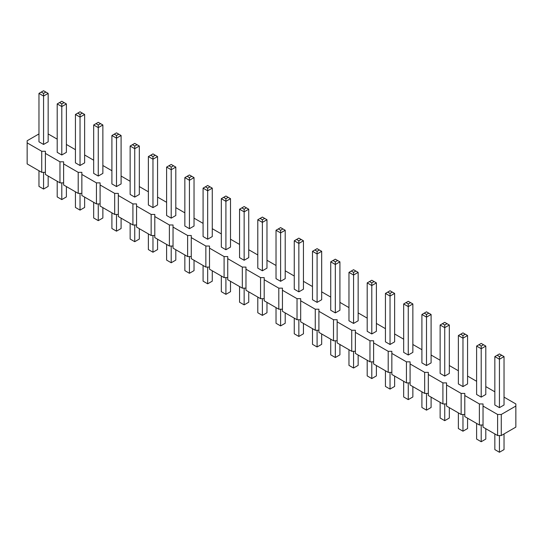 <?xml version="1.0" encoding="UTF-8"?>
<svg xmlns="http://www.w3.org/2000/svg" width="543" height="543" viewBox="0 0 543 543"><rect width="100%" height="100%" fill="white"/><g stroke="black" fill="none" stroke-linecap="round" stroke-linejoin="round"><path stroke-width="0.81" d="M38.967 133.931L27.15 140.752L27.15 142.863L41.736 151.28L45.388 151.28L45.388 153.391L59.974 161.814L63.619 161.814L63.619 163.918L78.206 172.341L81.857 172.341L81.857 174.446L96.444 182.869L100.088 182.869L100.088 184.973L114.682 193.396L118.326 193.396L118.326 195.5L132.913 203.924L136.558 203.924L136.558 206.028L151.151 214.451L154.796 214.451L154.796 216.555L169.382 224.978L173.034 224.978L173.034 227.083L187.62 235.506L191.265 235.506L191.265 237.61L205.851 246.033L209.503 246.033L209.503 248.137L224.089 256.561L227.734 256.561L227.734 258.665L242.321 267.088L245.972 267.088L245.972 269.192L260.559 277.616L264.203 277.616L264.203 279.726L278.797 288.143L282.441 288.143L282.441 290.254L297.028 298.67L300.679 298.67L300.679 300.781L315.266 309.205L318.911 309.205L318.911 311.309L333.497 319.732L337.149 319.732L337.149 321.836L351.735 330.259L355.38 330.259L355.38 332.364L369.966 340.787L373.618 340.787L373.618 342.891L388.204 351.314L391.849 351.314L391.849 353.418L406.442 361.842L410.087 361.842L410.087 363.946L424.674 372.369L428.318 372.369L428.318 374.473L442.912 382.896L446.556 382.896L446.556 385.001L461.143 393.424L464.794 393.424L464.794 395.528L479.381 403.951L483.026 403.951L483.026 427.117L497.612 435.54L501.264 435.54L515.85 427.117L515.85 403.951L504.033 397.13M501.264 435.54L501.264 414.479L515.85 406.055M27.15 142.863L27.15 163.918L41.736 172.341L45.388 172.341M45.388 153.391L45.388 174.446L59.974 182.869L63.619 182.869M63.619 163.918L63.619 184.973L78.206 193.396L81.857 193.396M81.857 174.446L81.857 195.5L96.444 203.924L100.088 203.924M100.088 184.973L100.088 206.028L114.682 214.451L118.326 214.451M118.326 195.5L118.326 216.555L132.913 224.978L136.558 224.978M136.558 206.028L136.558 227.083L151.151 235.506L154.796 235.506M154.796 216.555L154.796 237.61L169.382 246.033L173.034 246.033M173.034 227.083L173.034 248.137L187.62 256.561L191.265 256.561M191.265 237.61L191.265 258.665L205.851 267.088L209.503 267.088M209.503 248.137L209.503 269.199L224.089 277.616L227.734 277.616M227.734 258.665L227.734 279.726L242.321 288.143L245.972 288.143M245.972 269.192L245.972 290.254L260.559 298.677L264.203 298.677M264.203 279.726L264.203 300.781L278.797 309.205L282.441 309.205M282.441 290.254L282.441 311.309L297.028 319.732L300.679 319.732M300.679 300.781L300.679 321.836L315.266 330.259L318.911 330.259M318.911 311.309L318.911 332.364L333.497 340.787L337.149 340.787M337.149 321.836L337.149 342.891L351.735 351.314L355.38 351.314M355.38 332.364L355.38 353.418L369.966 361.842L373.618 361.842M373.618 342.891L373.618 363.946L388.204 372.369L391.849 372.369M391.849 353.418L391.849 374.473L406.442 382.896L410.087 382.896M410.087 363.946L410.087 385.001L424.674 393.424L428.318 393.424M428.318 374.473L428.318 395.528L442.912 403.951L446.556 403.951M446.556 385.001L446.556 406.062L461.143 414.479L464.794 414.479M464.794 395.528L464.794 416.59L479.381 425.006L483.026 425.006M494.843 391.822L485.795 386.602M476.611 381.295L467.564 376.075M458.373 370.767L449.326 365.548M440.135 360.24L431.094 355.02M421.904 349.712L412.856 344.493M403.666 339.185L394.625 333.965M385.435 328.658L376.387 323.438M367.197 318.13L358.149 312.904M348.966 307.603L339.918 302.376M330.728 297.075L321.68 291.849M312.49 286.548L303.449 281.322M294.258 276.02L285.211 270.794M276.02 265.493L266.98 260.267M257.789 254.959L248.742 249.739M239.551 244.431L230.51 239.212M221.32 233.904L212.272 228.684M203.082 223.377L194.034 218.157M184.851 212.849L175.803 207.63M166.613 202.322L157.565 197.102M148.375 191.794L139.334 186.575M130.144 181.267L121.096 176.047M111.906 170.74L102.865 165.513M93.674 160.212L84.627 154.986M75.436 149.685L66.389 144.458M57.205 139.157L48.157 133.931M483.026 406.055L497.612 414.479L501.264 414.479M80.031 165.513L80.031 117.105L75.436 114.451L75.436 162.866L80.031 165.513L84.627 162.866L84.627 114.451L80.031 117.105L80.031 114.451L82.332 113.127L84.627 114.451M93.674 124.978L93.674 173.393L98.269 176.047L102.865 173.393L102.865 124.978L98.269 127.632L98.269 124.978L95.968 123.655L93.674 124.978L98.269 127.632L98.269 176.047M116.501 186.575L121.096 183.921L121.096 135.506L116.501 138.16L116.501 135.506L114.206 134.182L111.906 135.506L116.501 138.16L116.501 186.575L111.906 183.921L111.906 135.506M148.375 156.56L148.375 204.976L152.97 207.63L157.565 204.976L157.565 156.56L152.97 159.214L152.97 156.56L150.676 155.237L148.375 156.56L152.97 159.214L152.97 207.63M134.739 197.102L139.334 194.448L139.334 146.033L134.739 148.687L134.739 146.033L132.438 144.709L130.144 146.033L134.739 148.687L134.739 197.102L130.144 194.448L130.144 146.033M244.146 260.267L244.146 211.858L239.551 209.204L239.551 257.613L244.146 260.267L248.742 257.613L248.742 209.204L244.146 211.858L244.146 209.204L246.447 207.874L248.742 209.204M225.915 249.739L225.915 201.324L221.32 198.677L221.32 247.085L225.915 249.739L230.51 247.085L230.51 198.677L225.915 201.324L225.915 198.677L228.209 197.347L230.51 198.677M207.677 239.212L207.677 190.797L203.082 188.149L203.082 236.558L207.677 239.212L212.272 236.558L212.272 188.149L207.677 190.797L207.677 188.149L209.971 186.819L212.272 188.149M166.613 167.088L166.613 215.503L171.208 218.157L175.803 215.503L175.803 167.088L171.208 169.742L171.208 167.088L168.907 165.764L166.613 167.088L171.208 169.742L171.208 218.157M189.439 228.684L194.034 226.031L194.034 177.615L189.439 180.269L189.439 177.615L187.145 176.292L184.851 177.615L189.439 180.269L189.439 228.684L184.851 226.031L184.851 177.615M408.261 355.02L408.261 306.605L403.666 303.951L403.666 352.366L408.261 355.02L412.856 352.366L412.856 303.951L408.261 306.605L408.261 303.951L410.562 302.627L412.856 303.951M385.435 293.424L385.435 341.839L390.03 344.493L394.625 341.839L394.625 293.424L390.03 296.078L390.03 293.424L387.729 292.1L385.435 293.424L390.03 296.078L390.03 344.493M353.561 323.438L353.561 275.023L348.966 272.369L348.966 320.784L353.561 323.438L358.149 320.784L358.149 272.369L353.561 275.023L353.561 272.369L355.855 271.045L358.149 272.369M367.197 282.896L367.197 331.311L371.792 333.965L376.387 331.311L376.387 282.896L371.792 285.55L371.792 282.896L369.498 281.573L367.197 282.896L371.792 285.55L371.792 333.965M276.02 230.259L276.02 278.668L280.616 281.322L285.211 278.668L285.211 230.259L280.616 232.913L280.616 230.259L278.321 228.929L276.02 230.259L280.616 232.913L280.616 281.322M294.258 240.787L294.258 289.202L298.854 291.849L303.449 289.202L303.449 240.787L298.854 243.44L298.854 240.787L296.553 239.456L294.258 240.787L298.854 243.44L298.854 291.849M335.323 312.904L335.323 264.495L330.728 261.841L330.728 310.257L335.323 312.904L339.918 310.257L339.918 261.841L335.323 264.495L335.323 261.841L337.617 260.518L339.918 261.841M312.49 251.314L312.49 299.729L317.085 302.376L321.68 299.729L321.68 251.314L317.085 253.968L317.085 251.314L314.791 249.99L312.49 251.314L317.085 253.968L317.085 302.376M257.789 219.732L257.789 268.14L262.384 270.794L266.98 268.14L266.98 219.732L262.384 222.386L262.384 219.732L260.083 218.401L257.789 219.732L262.384 222.386L262.384 270.794M421.904 314.478L421.904 362.894L426.499 365.548L431.094 362.894L431.094 314.478L426.499 317.132L426.499 314.478L424.198 313.155L421.904 314.478L426.499 317.132L426.499 365.548M61.793 154.986L61.793 106.577L57.205 103.923L57.205 152.339L61.793 154.986L66.389 152.339L66.389 103.923L61.793 106.577L61.793 103.923L64.094 102.6L66.389 103.923M458.373 335.54L458.373 383.949L462.969 386.602L467.564 383.949L467.564 335.54L462.969 338.187L462.969 335.54L460.668 334.21L458.373 335.54L462.969 338.187L462.969 386.602M444.731 376.075L449.326 373.421L449.326 325.013L444.731 327.66L444.731 325.013L442.436 323.682L440.135 325.013L444.731 327.66L444.731 376.075L440.135 373.421L440.135 325.013M43.562 144.458L48.157 141.804L48.157 93.396L43.562 96.05L43.562 93.396L41.261 92.066L38.967 93.396L43.562 96.05L43.562 144.458L38.967 141.804L38.967 93.396M494.843 356.595L494.843 405.003L499.438 407.657L504.033 405.003L504.033 356.595L499.438 359.249L499.438 356.595L497.144 355.265L494.843 356.595L499.438 359.249L499.438 407.657M476.611 346.067L476.611 394.476L481.207 397.13L485.795 394.476L485.795 346.067L481.207 348.715L481.207 346.067L478.906 344.737L476.611 346.067L481.207 348.715L481.207 397.13M497.612 435.54L497.612 414.479M479.381 425.006L479.381 403.951M461.143 414.479L461.143 393.424M442.912 403.951L442.912 382.896M424.674 393.424L424.674 372.369M406.442 382.896L406.442 361.842M388.204 372.369L388.204 351.314M369.966 361.842L369.966 340.787M351.735 351.314L351.735 330.259M333.497 340.787L333.497 319.732M315.266 330.259L315.266 309.205M297.028 319.732L297.028 298.67M278.797 309.205L278.797 288.143M260.559 298.677L260.559 277.616M242.321 288.143L242.321 267.088M224.089 277.616L224.089 256.561M205.851 267.088L205.851 246.033M187.62 256.561L187.62 235.506M169.382 246.033L169.382 224.978M151.151 235.506L151.151 214.451M132.913 224.978L132.913 203.924M114.682 214.451L114.682 193.396M96.444 203.924L96.444 182.869M78.206 193.396L78.206 172.341M59.974 182.869L59.974 161.814M41.736 172.341L41.736 151.28M84.627 197.102L84.627 207.46L80.031 210.114L80.031 193.396M80.031 210.114L75.436 207.46L75.436 191.794M102.865 207.63L102.865 217.987L98.269 220.641L93.674 217.987L93.674 202.322M98.269 220.641L98.269 203.924M121.096 218.157L121.096 228.522L116.501 231.169L111.906 228.522L111.906 212.849M116.501 231.169L116.501 214.451M157.565 239.212L157.565 249.576L152.97 252.23L148.375 249.576L148.375 233.904M152.97 252.23L152.97 235.506M139.334 228.684L139.334 239.049L134.739 241.696L130.144 239.049L130.144 223.377M134.739 241.696L134.739 224.978M248.742 291.849L248.742 302.213L244.146 304.867L244.146 288.143M244.146 304.867L239.551 302.213L239.551 286.548M230.51 281.322L230.51 291.686L225.915 294.34L225.915 277.616M225.915 294.34L221.32 291.686L221.32 276.02M212.272 270.794L212.272 281.159L207.677 283.813L207.677 267.088M207.677 283.813L203.082 281.159L203.082 265.493M175.803 249.739L175.803 260.104L171.208 262.758L166.613 260.104L166.613 244.431M171.208 262.758L171.208 246.033M194.034 260.267L194.034 270.631L189.439 273.285L184.851 270.631L184.851 254.966M189.439 273.285L189.439 256.561M412.856 386.602L412.856 396.967L408.261 399.621L408.261 382.896M408.261 399.621L403.666 396.967L403.666 381.295M394.625 376.075L394.625 386.44L390.03 389.093L385.435 386.44L385.435 370.767M390.03 389.093L390.03 372.369M358.149 355.02L358.149 365.385L353.561 368.032L353.561 351.314M353.561 368.032L348.966 365.385L348.966 349.712M376.387 365.548L376.387 375.912L371.792 378.559L367.197 375.912L367.197 360.24M371.792 378.559L371.792 361.842M285.211 312.911L285.211 323.268L280.616 325.922L276.02 323.268L276.02 307.603M280.616 325.922L280.616 309.205M303.449 323.438L303.449 333.796L298.854 336.45L294.258 333.796L294.258 318.13M298.854 336.45L298.854 319.732M339.918 344.493L339.918 354.85L335.323 357.504L335.323 340.787M335.323 357.504L330.728 354.85L330.728 339.185M321.68 333.965L321.68 344.323L317.085 346.977L312.49 344.323L312.49 328.658M317.085 346.977L317.085 330.259M266.98 302.376L266.98 312.741L262.384 315.395L257.789 312.741L257.789 297.075M262.384 315.395L262.384 298.677M431.094 397.13L431.094 407.494L426.499 410.148L421.904 407.494L421.904 391.822M426.499 410.148L426.499 393.424M66.389 186.575L66.389 196.933L61.793 199.586L61.793 182.869M61.793 199.586L57.205 196.933L57.205 181.267M467.564 418.185L467.564 428.549L462.969 431.203L458.373 428.549L458.373 412.884M462.969 431.203L462.969 414.479M449.326 407.657L449.326 418.022L444.731 420.676L440.135 418.022L440.135 402.356M444.731 420.676L444.731 403.951M48.157 176.047L48.157 186.405L43.562 189.059L38.967 186.405L38.967 170.74M43.562 189.059L43.562 172.341M504.033 433.938L504.033 449.604L499.438 452.258L494.843 449.604L494.843 433.938M499.438 452.258L499.438 435.54M485.795 428.712L485.795 439.077L481.207 441.73L476.611 439.077L476.611 423.411M481.207 441.73L481.207 425.006M75.436 114.451L80.031 111.797L82.332 113.127M77.737 113.127L80.031 114.451M102.865 124.978L100.564 123.655L98.269 124.978M95.968 123.655L98.269 122.324L100.564 123.655M121.096 135.506L116.501 132.852L114.206 134.182M118.802 134.182L116.501 135.506M157.565 156.56L155.271 155.237L152.97 156.56M150.676 155.237L152.97 153.907L155.271 155.237M139.334 146.033L134.739 143.379L132.438 144.709M137.033 144.709L134.739 146.033M239.551 209.204L244.146 206.55L246.447 207.874M241.852 207.874L244.146 209.204M221.32 198.677L225.915 196.023L228.209 197.347M223.614 197.347L225.915 198.677M203.082 188.149L207.677 185.496L209.971 186.819M205.383 186.819L207.677 188.149M175.803 167.088L173.502 165.764L171.208 167.088M168.907 165.764L171.208 164.441L173.502 165.764M194.034 177.615L189.439 174.968L187.145 176.292M191.74 176.292L189.439 177.615M403.666 303.951L408.261 301.304L410.562 302.627M405.967 302.627L408.261 303.951M394.625 293.424L392.324 292.1L390.03 293.424M387.729 292.1L390.03 290.77L392.324 292.1M348.966 272.369L353.561 269.715L355.855 271.045M351.26 271.045L353.561 272.369M376.387 282.896L374.093 281.573L371.792 282.896M369.498 281.573L371.792 280.242L374.093 281.573M285.211 230.259L282.917 228.929L280.616 230.259M278.321 228.929L280.616 227.605L282.917 228.929M303.449 240.787L301.148 239.456L298.854 240.787M296.553 239.456L298.854 238.133L301.148 239.456M330.728 261.841L335.323 259.187L337.617 260.518M333.029 260.518L335.323 261.841M321.68 251.314L319.386 249.99L317.085 251.314M314.791 249.99L317.085 248.66L319.386 249.99M266.98 219.732L264.679 218.401L262.384 219.732M260.083 218.401L262.384 217.078L264.679 218.401M431.094 314.478L428.794 313.155L426.499 314.478M424.198 313.155L426.499 311.831L428.794 313.155M57.205 103.923L61.793 101.269L64.094 102.6M59.499 102.6L61.793 103.923M467.564 335.54L465.263 334.21L462.969 335.54M460.668 334.21L462.969 332.886L465.263 334.21M449.326 325.013L444.731 322.359L442.436 323.682M447.032 323.682L444.731 325.013M48.157 93.396L43.562 90.742L41.261 92.066M45.856 92.066L43.562 93.396M504.033 356.595L501.739 355.265L499.438 356.595M497.144 355.265L499.438 353.941L501.739 355.265M485.795 346.067L483.501 344.737L481.207 346.067M478.906 344.737L481.207 343.414L483.501 344.737"/></g></svg>
